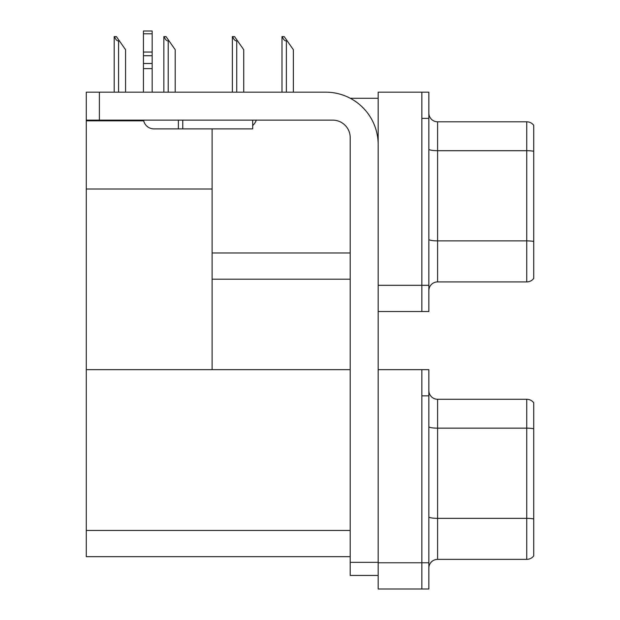 <?xml version="1.0" encoding="UTF-8"?>
<svg xmlns="http://www.w3.org/2000/svg" width="620" height="620" viewBox="0 0 620 620"><rect width="100%" height="100%" fill="white"/><g stroke="black" fill="none" stroke-linecap="round" stroke-linejoin="round"><path stroke-width="0.93" d="M350.308 98.293L378.169 98.293M350.199 252.976L212.118 252.976L212.118 189.007L86.273 189.007L86.273 92.178L99.386 92.178L99.386 120.141L332.723 120.141A17.476 17.476 0 0 1 350.199 137.617L350.199 562.348L378.169 562.348M421.864 369.644L421.864 589L428.854 589L428.854 369.644L378.169 369.644L378.169 92.178L421.864 92.178L421.864 311.527L378.169 311.527L378.169 285.308L421.864 285.308L421.864 311.527L428.854 311.527L428.854 285.308L421.864 285.308L421.864 118.389L428.854 118.389L428.854 285.308M212.118 279.194L350.199 279.194M212.118 128.883L212.118 369.644L86.273 369.644L86.273 189.007M86.273 120.838L143.716 120.838M378.169 311.527L378.169 589L421.864 589L421.864 395.862L428.854 395.862M350.199 556.667L86.273 556.667L86.273 369.644L350.199 369.644M428.854 290.64A8.742 8.742 0 0 1 437.596 281.906L526.736 281.906L526.736 121.799L437.596 121.799A8.742 8.742 0 0 1 428.854 113.065A8.742 8.742 0 0 0 437.596 121.799L437.596 281.906M533.727 125.294A8.742 8.742 0 0 0 526.736 121.799A8.742 8.742 0 0 1 533.727 125.294L533.727 278.411A8.742 8.742 0 0 1 526.736 281.906M421.864 92.178L428.854 92.178L428.854 118.389M533.727 151.9L533.727 241.482A8.742 1.519 180 0 0 526.736 240.878L437.596 240.878A8.742 1.519 0 0 1 428.854 239.359M428.854 568.114A8.742 8.742 0 0 1 437.596 559.372L526.736 559.372L526.736 399.272L437.596 399.272A8.742 8.742 0 0 1 428.854 390.53A8.742 8.742 0 0 0 437.596 399.272L437.596 559.372M533.727 402.768A8.742 8.742 0 0 0 526.736 399.272A8.742 8.742 0 0 1 533.727 402.768L533.727 555.876A8.742 8.742 0 0 1 526.736 559.372M533.727 429.373L533.727 518.956A8.742 1.519 180 0 0 526.736 518.343L437.596 518.343A8.742 1.519 0 0 1 428.854 516.832M282.402 36.596L284.177 36.596L287.238 40.967L286.363 40.967C284.565 40.827 283.239 39.37 282.402 36.596L281.999 36.596L281.999 92.178M293.361 92.178L293.361 49.701L287.238 40.967M232.763 36.596L234.538 36.596L237.6 40.967L236.724 40.967C234.926 40.827 233.601 39.37 232.763 36.596L232.361 36.596L232.361 92.178M243.722 92.178L243.722 49.701L237.6 40.967M164.254 36.596L166.02 36.596L169.082 40.967L168.214 40.967C166.408 40.827 165.091 39.37 164.254 36.596L163.843 36.596L163.843 92.178M175.204 92.178L175.204 49.701L169.082 40.967M114.615 36.596L116.382 36.596L119.443 40.967L118.575 40.967C116.769 40.827 115.444 39.37 114.615 36.596L114.204 36.596L114.204 92.178M125.566 92.178L125.566 49.701L119.443 40.967M378.169 575.453L350.199 575.453L350.199 562.348M378.169 144.607A52.437 52.437 0 0 0 325.733 92.178L99.386 92.178M99.386 120.141L86.273 120.141M252.673 120.141L252.673 128.883L153.915 128.883A10.486 10.486 0 0 1 143.577 120.141M182.761 128.883L182.761 120.141M143.429 92.178L143.429 68.619L152.171 68.619L152.171 92.178M178.389 120.141L178.389 128.883L153.915 128.883M143.429 68.619L143.429 63.496L152.171 63.496L152.171 68.619M152.171 33.79L143.429 33.79L143.429 31L152.171 31L152.171 55.707L143.429 55.707L143.429 63.496M143.429 55.707L143.429 33.79M152.171 55.707L152.171 63.496M152.171 52.026L143.429 52.026M252.673 125.542A13.105 13.105 0 0 0 256.293 120.141M378.169 562.782L428.854 562.782M86.273 530.449L350.199 530.449M533.727 151.296A8.742 1.519 180 0 0 526.736 150.691L437.596 150.691A8.742 1.519 0 0 1 428.854 149.172M533.727 428.769A8.742 1.519 180 0 0 526.736 428.157L437.596 428.157A8.742 1.519 0 0 1 428.854 426.637M286.363 92.178L286.363 40.967M236.724 92.178L236.724 40.967M168.214 92.178L168.214 40.967M118.575 92.178L118.575 40.967"/></g></svg>
